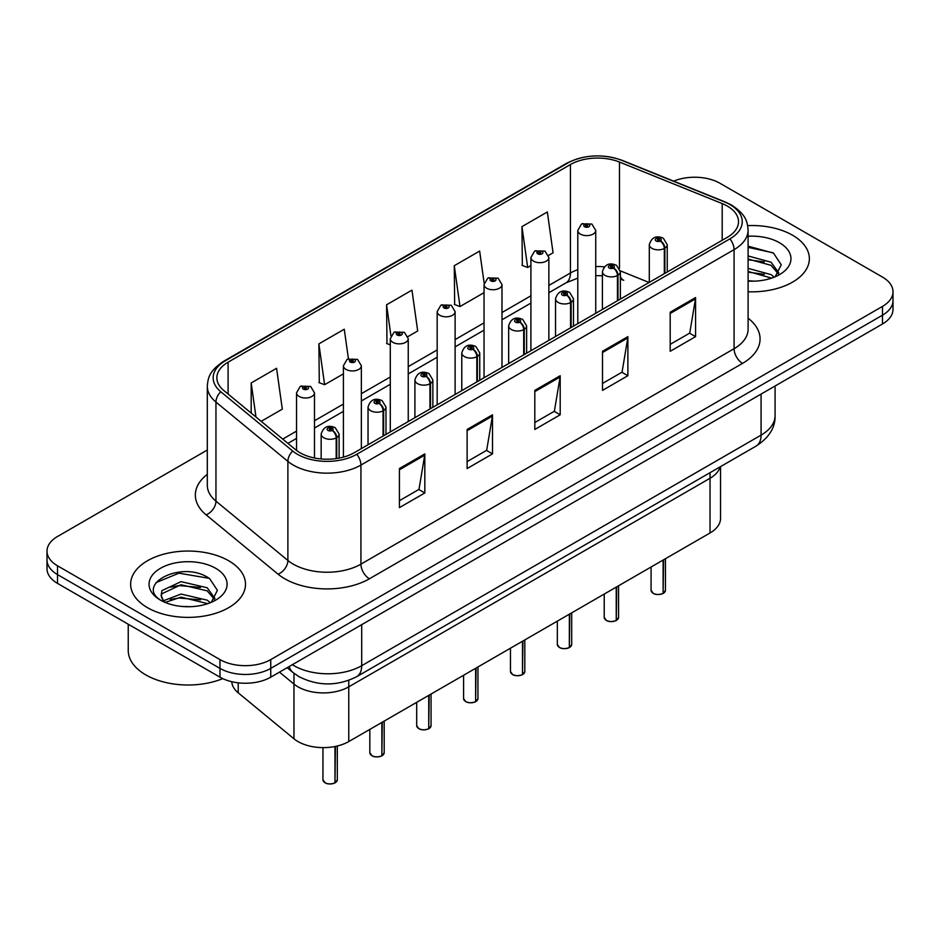 <?xml version="1.0" encoding="UTF-8"?>
<svg xmlns="http://www.w3.org/2000/svg" width="940" height="940" viewBox="0 0 940 940"><rect width="100%" height="100%" fill="white"/><g stroke="black" fill="none" stroke-linecap="round" stroke-linejoin="round"><path stroke-width="1.41" d="M710.029 472.691L710.029 478.272A35.896 20.727 180 0 0 720.099 466.875A35.896 20.727 180 0 1 710.029 478.272L348.764 686.846A35.896 20.727 180 0 1 293.973 684.073L279.486 672.135L293.973 684.073L293.973 738.793L238.22 692.815A35.896 20.727 180 0 1 231.757 681.7M720.545 466.616L720.545 518.328A35.896 20.727 180 0 1 710.029 532.98L348.764 741.554A35.896 20.727 180 0 1 293.973 738.793M710.029 532.98L710.029 478.272L348.764 686.846A35.896 20.727 180 0 1 293.973 684.073L293.973 673.31M620.365 276.325A21.538 10.082 -68 0 0 623.761 280.296L623.197 280.073M792.538 235.223A57.434 33.158 0 0 0 747.676 225.612A57.434 33.158 0 0 1 792.538 235.223A57.434 33.158 0 0 1 809.364 258.676A57.434 33.158 0 0 0 792.538 235.223M228.69 560.769A57.434 33.158 0 0 0 166.086 553.578A57.434 33.158 0 0 0 130.637 584.222A57.434 33.158 0 0 0 147.463 607.663A57.434 33.158 0 0 0 210.055 614.854A57.434 33.158 0 0 0 245.505 584.222A57.434 33.158 0 0 0 228.69 560.769A57.434 33.158 0 0 0 166.086 553.578A57.434 33.158 0 0 0 130.637 584.222A57.434 33.158 0 0 0 147.463 607.663A57.434 33.158 0 0 0 210.055 614.854A57.434 33.158 0 0 0 245.505 584.222A57.434 33.158 0 0 0 228.69 560.769M727.302 206.06A38.293 22.102 180 0 1 738.523 221.699A38.293 22.102 180 0 1 727.302 237.327L354.169 452.763A38.293 22.102 180 0 1 295.724 449.802L223.802 390.5A38.293 22.102 180 0 1 216.87 377.821A38.293 22.102 180 0 1 228.091 362.194L570.439 164.535A38.293 22.102 180 0 1 619.472 162.056L722.19 203.581A38.293 22.102 180 0 1 727.302 206.06M729.934 204.544A42.006 24.252 0 0 0 724.329 201.83L621.61 160.305A42.006 24.252 0 0 0 567.807 163.02L225.471 360.678A42.006 24.252 0 0 0 220.759 391.733L292.681 451.036A42.006 24.252 0 0 0 356.789 454.279L729.934 238.842A42.006 24.252 0 0 0 729.934 204.544M207.305 450.013L57.516 536.493A35.896 20.727 0 0 0 47 551.145L47 568.735A35.896 20.727 0 0 0 57.516 583.388L219.972 677.176L219.972 668.387A35.896 20.727 0 0 0 270.743 668.387L882.484 315.194A35.896 20.727 0 0 0 893 300.541A35.896 20.727 0 0 1 882.484 315.194L270.743 668.387A35.896 20.727 0 0 1 219.972 668.387L57.516 574.598L219.972 668.387L219.972 659.598A35.896 20.727 0 0 0 270.743 659.598L882.484 306.405A35.896 20.727 0 0 0 893 291.752A35.896 20.727 0 0 0 882.484 277.089L720.028 183.3A35.896 20.727 0 0 0 673.651 181.15M47 559.935A35.896 20.727 0 0 0 57.516 574.598A35.896 20.727 0 0 1 47 559.935M399.43 468.543L399.43 507.623L424.821 492.96L424.821 453.879L399.43 468.543M399.43 500.691L418.981 489.399L424.716 455.183A9.576 5.523 -120 0 0 424.821 453.879M418.817 489.493L424.821 492.96M467.121 429.463L467.121 468.543L492.501 453.879L492.501 414.798L467.121 429.463M467.121 461.611L486.673 450.319L492.407 416.103A9.576 5.523 -120 0 0 492.501 414.798M486.497 450.413L492.501 453.879M670.197 312.221L670.197 351.302L695.577 336.637L695.577 297.557L670.197 312.221M670.197 344.369L689.749 333.077L695.471 298.861A9.576 5.523 -120 0 0 695.577 297.557M689.572 333.171L695.577 336.637M602.505 351.302L602.505 390.382L627.885 375.718L627.885 336.637L602.505 351.302M602.505 383.45L622.057 372.158L627.779 337.942A9.576 5.523 -120 0 0 627.885 336.637M621.88 372.252L627.885 375.718M534.813 390.382L534.813 429.463L560.193 414.798L560.193 375.718L534.813 390.382M534.813 422.53L554.365 411.238L560.099 377.022A9.576 5.523 -120 0 0 560.193 375.718M554.189 411.332L560.193 414.798M748.099 291.764A57.434 33.158 0 0 0 809.364 258.676A57.434 33.158 0 0 1 748.099 291.764M47 551.145A35.896 20.727 0 0 0 57.516 565.798L219.972 659.598M261.179 421.332L282.305 409.135L276.572 368.292L251.192 382.956L251.192 413.083M484.159 283.257L479.647 251.05L454.267 265.714L454.666 304.56M548.549 255.422L553.061 252.813L547.339 211.97L521.947 226.634L522.358 265.48M348.423 358.798L344.263 329.212L318.883 343.876L319.295 382.721M407.925 336.602L417.689 330.974L411.955 290.131L386.575 304.795L386.986 343.64M390.288 344.874L386.575 343.488M386.575 304.795L390.923 335.78M454.267 265.714L459.989 306.546L484.041 292.657M459.989 306.546L454.267 304.407M521.947 226.634L527.681 267.465L530.912 265.597M527.681 267.465L521.947 265.327M318.883 343.876L324.617 384.707L343.417 373.85M324.617 384.707L318.883 382.568M251.192 382.956L255.974 417.031M219.972 677.176A35.896 20.727 0 0 0 270.743 677.176L882.484 323.995A35.896 20.727 0 0 0 893 309.331L893 291.752M663.064 593.493C658.799 594.867 655.521 594.82 653.241 593.363L651.079 590.332A7.179 4.148 0 0 0 653.183 593.258A7.179 4.148 0 0 0 663.111 593.387L662.947 593.481A6.944 4.007 180 0 1 653.359 593.351M663.111 593.093L663.558 559.817M664.874 273.364L664.874 248.16A5.981 3.607 -122.2 0 0 660.468 240.934A2.996 1.727 0 0 0 660.374 238.549A2.996 1.727 0 0 0 656.144 238.549A2.996 1.727 0 0 0 656.144 240.993A2.996 1.727 0 0 0 660.28 241.04L659.069 240.276A1.199 0.693 180 0 1 657.8 239.136A1.199 0.693 180 0 1 659.14 240.241L660.468 240.934M660.28 241.04A5.981 3.302 62.1 0 1 664.322 248.477A8.977 5.182 180 0 1 651.914 248.325A8.977 5.182 180 0 1 649.293 244.659C651.584 237.291 656.273 235.153 663.37 238.255L667.236 244.659A8.977 5.182 180 0 1 664.874 248.16M664.322 273.693L664.322 248.477M663.111 593.387L663.111 560.076M595.737 313.29L595.737 230.441A8.977 5.182 180 0 1 590.202 235.223A8.977 5.182 180 0 1 580.415 234.107A8.977 5.182 180 0 1 577.795 230.441L581.366 224.214A5.981 3.607 57.8 0 1 584.562 224.39A2.996 1.727 0 0 0 584.645 226.775A2.996 1.727 0 0 0 588.875 226.775A2.996 1.727 0 0 0 588.875 224.331A2.996 1.727 0 0 0 584.739 224.284L585.961 225.048A1.199 0.693 180 0 1 587.218 226.188A1.199 0.693 180 0 1 585.879 225.083L584.562 224.39M585.961 226.058L585.961 225.048M584.739 224.284A5.981 3.302 -117.9 0 0 581.942 223.873A5.981 3.302 -117.9 0 0 581.684 224.049M585.879 226.023L585.879 225.083M616.193 620.553C611.928 621.928 608.65 621.892 606.359 620.435L604.209 617.392A7.179 4.148 0 0 0 606.312 620.318A7.179 4.148 0 0 0 616.241 620.447L616.076 620.541A6.944 4.007 180 0 1 606.476 620.423M616.241 620.153L616.675 586.877M618.003 300.436L618.003 275.22A5.981 3.607 -122.2 0 0 613.597 268.006A2.996 1.727 0 0 0 613.503 265.609A2.996 1.727 0 0 0 609.273 265.609A2.996 1.727 0 0 0 609.273 268.053A2.996 1.727 0 0 0 613.409 268.112L612.198 267.348A1.199 0.693 180 0 1 610.93 266.196A1.199 0.693 180 0 1 612.269 267.301L613.597 268.006M613.409 268.112A5.981 3.302 62.1 0 1 617.451 275.538A8.977 5.182 180 0 1 605.043 275.385A8.977 5.182 180 0 1 602.411 271.719C604.702 264.351 609.402 262.225 616.499 265.315L620.365 271.719A8.977 5.182 180 0 1 618.003 275.22M617.451 300.753L617.451 275.538M616.241 620.447L616.241 587.136M569.311 647.613C565.046 648.988 561.779 648.952 559.488 647.495L557.338 644.452A7.179 4.148 0 0 0 559.441 647.39A7.179 4.148 0 0 0 569.358 647.507L569.205 647.601A6.944 4.007 180 0 1 559.606 647.484M569.358 647.214L569.805 613.938M571.132 327.496L571.132 302.281A5.981 3.607 -122.2 0 0 566.714 295.066A2.996 1.727 0 0 0 566.632 292.681A2.996 1.727 0 0 0 562.402 292.681A2.996 1.727 0 0 0 562.402 295.113A2.996 1.727 0 0 0 566.538 295.172L565.316 294.408A1.199 0.693 180 0 1 564.059 293.257A1.199 0.693 180 0 1 565.398 294.361L566.714 295.066M566.538 295.172A5.981 3.302 62.1 0 1 570.58 302.598A8.977 5.182 180 0 1 558.172 302.445A8.977 5.182 180 0 1 555.54 298.779C557.831 291.424 562.519 289.285 569.616 292.375L573.482 298.779A8.977 5.182 180 0 1 571.132 302.281M570.58 327.813L570.58 302.598M569.358 647.507L569.358 614.196M522.44 674.685C518.175 676.06 514.897 676.013 512.606 674.556L510.455 671.513A7.179 4.148 0 0 0 512.559 674.45A7.179 4.148 0 0 0 522.487 674.567L522.323 674.661A6.944 4.007 180 0 1 512.735 674.544M522.487 674.274L522.934 641.01M524.25 354.556L524.25 329.341A5.981 3.607 -122.2 0 0 519.844 322.126A2.996 1.727 0 0 0 519.75 319.741A2.996 1.727 0 0 0 515.519 319.741A2.996 1.727 0 0 0 515.519 322.185A2.996 1.727 0 0 0 519.655 322.232L518.445 321.468A1.199 0.693 180 0 1 517.176 320.317A1.199 0.693 180 0 1 518.516 321.421L519.844 322.126M519.655 322.232A5.981 3.302 62.1 0 1 523.697 329.67A8.977 5.182 180 0 1 511.289 329.505A8.977 5.182 180 0 1 508.657 325.839C510.961 318.484 515.649 316.345 522.746 319.447L526.611 325.839A8.977 5.182 180 0 1 524.25 329.341M523.697 354.873L523.697 329.67M522.487 674.567L522.487 641.256M475.558 701.745C471.304 703.12 468.026 703.073 465.735 701.616L463.585 698.584A7.179 4.148 0 0 0 465.688 701.51A7.179 4.148 0 0 0 475.616 701.639L475.452 701.734A6.944 4.007 180 0 1 465.852 701.604M475.616 701.346L476.051 668.07M477.379 381.616L477.379 356.413A5.981 3.607 -122.2 0 0 472.973 349.187A2.996 1.727 0 0 0 472.879 346.801A2.996 1.727 0 0 0 468.649 346.801A2.996 1.727 0 0 0 468.649 349.245A2.996 1.727 0 0 0 472.785 349.292L471.575 348.529A1.199 0.693 180 0 1 470.305 347.389A1.199 0.693 180 0 1 471.645 348.493L472.973 349.187M472.785 349.292A5.981 3.302 62.1 0 1 476.827 356.73A8.977 5.182 180 0 1 464.419 356.577A8.977 5.182 180 0 1 461.787 352.911C464.078 345.544 468.778 343.406 475.863 346.507L479.741 352.911A8.977 5.182 180 0 1 477.379 356.413M476.827 381.946L476.827 356.73M475.616 701.639L475.616 668.328M548.866 340.351L548.866 257.501A8.977 5.182 180 0 1 543.32 262.295A8.977 5.182 180 0 1 533.544 261.167A8.977 5.182 180 0 1 530.912 257.501L534.496 251.274A5.981 3.607 57.8 0 1 537.68 251.45A2.996 1.727 0 0 0 537.774 253.835A2.996 1.727 0 0 0 542.004 253.835A2.996 1.727 0 0 0 542.004 251.391A2.996 1.727 0 0 0 537.868 251.344L539.078 252.108A1.199 0.693 180 0 1 540.347 253.26A1.199 0.693 180 0 1 539.043 253.107L537.68 251.45M539.078 253.13L539.078 252.108M537.868 251.344A5.981 3.302 -117.9 0 0 535.072 250.945A5.981 3.302 -117.9 0 0 534.813 251.109M539.043 253.107A1.199 0.693 180 0 1 539.008 252.155M501.984 367.411L501.984 284.562A8.977 5.182 180 0 1 496.449 289.356A8.977 5.182 180 0 1 486.673 288.228A8.977 5.182 180 0 1 484.041 284.562L487.625 278.334A5.981 3.607 57.8 0 1 490.809 278.51A2.996 1.727 0 0 0 490.903 280.907A2.996 1.727 0 0 0 495.133 280.907A2.996 1.727 0 0 0 495.133 278.463A2.996 1.727 0 0 0 490.997 278.404L492.207 279.168A1.199 0.693 180 0 1 493.477 280.32A1.199 0.693 180 0 1 492.137 279.215L490.809 278.51M492.207 280.191L492.207 279.168M490.997 278.404A5.981 3.302 -117.9 0 0 488.201 278.005A5.981 3.302 -117.9 0 0 487.93 278.17M492.137 280.144L492.137 279.215M455.113 394.471L455.113 311.634A8.977 5.182 180 0 1 449.579 316.416A8.977 5.182 180 0 1 439.791 315.288A8.977 5.182 180 0 1 437.171 311.634L440.743 305.406A5.981 3.607 57.8 0 1 443.939 305.582A2.996 1.727 0 0 0 444.021 307.968A2.996 1.727 0 0 0 448.251 307.968A2.996 1.727 0 0 0 448.251 305.524A2.996 1.727 0 0 0 444.115 305.477L445.337 306.24A1.199 0.693 180 0 1 446.594 307.38A1.199 0.693 180 0 1 445.29 307.227L445.255 306.276L443.939 305.582M445.337 307.251L445.337 306.24M444.115 305.477A5.981 3.302 -117.9 0 0 441.318 305.065A5.981 3.302 -117.9 0 0 441.06 305.241M445.29 307.227A1.199 0.693 180 0 1 445.255 306.276M748.099 280.766L754.514 281.154M748.099 268.358L771.059 274.621L774.219 277.159M748.099 271.46L771.623 278.123M748.099 255.95L771.059 262.213L778.825 272.953M748.099 259.052L771.059 265.315L778.214 273.752M748.099 281.095A39.022 22.525 0 0 0 779.519 274.609A39.022 22.525 0 0 0 779.519 242.743A39.022 22.525 0 0 0 748.099 236.257M775.148 276.783L781.258 264.786L773.526 253.13L748.099 246.151M748.099 247.349L772.997 252.778M748.099 259.757L764.361 261.896M748.099 272.165L764.361 274.304M128.239 624.219L128.239 650.457A59.831 34.545 0 0 0 145.77 674.885A59.831 34.545 0 0 0 222.733 678.621M181.537 606.429L190.655 606.688M163.642 600.695L181.067 594.057L207.2 600.167L210.36 602.705M165.252 602.375L181.067 597.159L207.775 603.656M163.924 601.905L161.128 595.349A27.049 15.616 0 0 0 165.487 602.587M161.128 595.349L161.939 590.626L181.067 581.649L207.2 587.759L214.966 598.486M161.187 595.737L161.939 593.728L181.067 584.751L207.2 590.861L214.355 599.297M211.288 602.317L217.399 590.32L209.667 578.676C182.29 558.995 133.644 584.927 161.739 600.824L161.868 600.907M215.66 568.289A39.022 22.525 0 0 0 160.482 568.289A39.022 22.525 0 0 0 160.482 600.143A39.022 22.525 0 0 0 215.66 600.143A39.022 22.525 0 0 0 215.66 568.289M156.028 582.589L178.941 573.177L209.138 578.312M170.34 587.148L178.941 585.585L200.502 587.441M170.34 599.556L178.941 597.993L200.502 599.849M428.687 728.806C424.422 730.18 421.144 730.145 418.864 728.688L416.702 725.645A7.179 4.148 0 0 0 418.805 728.57A7.179 4.148 0 0 0 428.734 728.7L428.57 728.794A6.944 4.007 180 0 1 418.981 728.676M428.734 728.406L429.18 695.13M430.508 408.689L430.508 383.473A5.981 3.607 -122.2 0 0 426.09 376.259A2.996 1.727 0 0 0 425.996 373.862A2.996 1.727 0 0 0 421.766 373.862A2.996 1.727 0 0 0 421.766 376.305A2.996 1.727 0 0 0 425.902 376.364L424.692 375.601A1.199 0.693 180 0 1 423.423 374.449A1.199 0.693 180 0 1 424.774 375.554L426.09 376.259M425.902 376.364A5.981 3.302 62.1 0 1 429.944 383.79A8.977 5.182 180 0 1 417.536 383.637A8.977 5.182 180 0 1 414.916 379.971C417.207 372.604 421.896 370.478 428.993 373.568L432.858 379.971A8.977 5.182 180 0 1 430.508 383.473M429.944 409.006L429.944 383.79M428.734 728.7L428.734 695.389M381.816 755.877C377.551 757.241 374.273 757.205 371.981 755.748L369.831 752.705A7.179 4.148 0 0 0 371.935 755.643A7.179 4.148 0 0 0 381.863 755.76L381.699 755.854A6.944 4.007 180 0 1 372.099 755.736M381.863 755.466L382.31 722.19M383.626 435.749L383.626 410.533A5.981 3.607 -122.2 0 0 379.22 403.319A2.996 1.727 0 0 0 379.126 400.934A2.996 1.727 0 0 0 374.896 400.934A2.996 1.727 0 0 0 374.896 403.366A2.996 1.727 0 0 0 379.031 403.424L377.821 402.661A1.199 0.693 180 0 1 376.552 401.509A1.199 0.693 180 0 1 377.892 402.614L379.22 403.319M379.031 403.424A5.981 3.302 62.1 0 1 383.073 410.851A8.977 5.182 180 0 1 370.666 410.698A8.977 5.182 180 0 1 368.034 407.032C370.325 399.676 375.025 397.538 382.122 400.628L385.988 407.032A8.977 5.182 180 0 1 383.626 410.533M383.073 436.066L383.073 410.851M381.863 755.76L381.863 722.449M334.934 782.938C330.669 784.312 327.402 784.266 325.111 782.809L322.961 779.765A7.179 4.148 0 0 0 325.064 782.703A7.179 4.148 0 0 0 334.981 782.82L334.828 782.914A6.944 4.007 180 0 1 325.228 782.797M334.981 782.527L335.427 746.431M336.755 458.52L336.755 437.594A5.981 3.607 -122.2 0 0 332.337 430.379A2.996 1.727 0 0 0 332.255 427.994A2.996 1.727 0 0 0 328.025 427.994A2.996 1.727 0 0 0 328.025 430.438A2.996 1.727 0 0 0 332.161 430.485L330.939 429.721A1.199 0.693 180 0 1 329.681 428.57A1.199 0.693 180 0 1 331.021 429.674L332.337 430.379M332.161 430.485A5.981 3.302 62.1 0 1 336.203 437.923A8.977 5.182 180 0 1 323.795 437.758A8.977 5.182 180 0 1 321.163 434.092C323.454 426.737 328.154 424.598 335.239 427.7L339.105 434.092A8.977 5.182 180 0 1 336.755 437.594M336.203 458.603L336.203 437.923M334.981 782.82L334.981 746.513M408.242 421.543L408.242 338.694A8.977 5.182 180 0 1 402.696 343.476A8.977 5.182 180 0 1 392.92 342.36A8.977 5.182 180 0 1 390.288 338.694L393.872 332.466A5.981 3.607 57.8 0 1 397.056 332.643A2.996 1.727 0 0 0 397.15 335.028A2.996 1.727 0 0 0 401.38 335.028A2.996 1.727 0 0 0 401.38 332.584A2.996 1.727 0 0 0 397.244 332.537L398.454 333.301A1.199 0.693 180 0 1 399.723 334.44A1.199 0.693 180 0 1 398.419 334.299L398.454 333.301M397.244 332.537A5.981 3.302 -117.9 0 0 394.447 332.126A5.981 3.302 -117.9 0 0 394.177 332.302M398.384 334.276L398.384 333.336L397.056 332.643M398.419 334.299A1.199 0.693 180 0 1 398.384 333.336M361.36 448.603L361.36 365.754A8.977 5.182 180 0 1 355.825 370.548A8.977 5.182 180 0 1 346.038 369.42A8.977 5.182 180 0 1 343.417 365.754L346.989 359.527A5.981 3.607 57.8 0 1 350.185 359.703A2.996 1.727 0 0 0 350.279 362.088A2.996 1.727 0 0 0 354.509 362.088A2.996 1.727 0 0 0 354.509 359.644A2.996 1.727 0 0 0 350.373 359.597L351.584 360.361A1.199 0.693 180 0 1 352.841 361.512A1.199 0.693 180 0 1 351.548 361.36L351.584 360.361M350.373 359.597A5.981 3.302 -117.9 0 0 347.565 359.197A5.981 3.302 -117.9 0 0 347.306 359.362M351.501 361.336L350.185 359.703M351.548 361.36A1.199 0.693 180 0 1 351.501 360.408M314.489 458.003L314.489 392.814A8.977 5.182 180 0 1 308.943 397.608A8.977 5.182 180 0 1 299.167 396.48A8.977 5.182 180 0 1 296.535 392.814L300.118 386.587A5.981 3.607 57.8 0 1 303.303 386.763A2.996 1.727 0 0 0 303.397 389.16A2.996 1.727 0 0 0 307.627 389.16A2.996 1.727 0 0 0 307.627 386.716A2.996 1.727 0 0 0 303.491 386.657L304.701 387.421A1.199 0.693 180 0 1 305.97 388.572A1.199 0.693 180 0 1 304.63 387.468L303.303 386.763M304.701 388.443L304.701 387.421M303.491 386.657A5.981 3.302 -117.9 0 0 300.694 386.258A5.981 3.302 -117.9 0 0 300.436 386.422M304.63 388.396L304.63 387.468M238.22 682.84L238.22 692.815M348.764 680.349L348.764 741.554M748.099 318.214A59.831 34.545 180 0 1 742.541 363.369L369.397 578.793A11.962 6.909 60 0 1 360.937 564.141L734.081 348.705A47.87 27.636 0 0 0 748.099 329.164L748.099 230.1A47.87 27.636 180 0 1 734.081 249.641A11.962 6.909 -120 0 0 729.934 238.842M369.397 578.793A59.831 34.545 180 0 1 284.785 578.793A59.831 34.545 180 0 1 278.076 574.187L206.154 514.873A59.831 34.545 180 0 1 207.305 474.336M293.245 564.141A47.87 27.636 0 0 0 360.937 564.141L360.937 465.065A47.87 27.636 180 0 1 287.887 461.376L215.953 402.073A47.87 27.636 180 0 1 207.305 386.223L207.305 485.298A47.87 27.636 0 0 0 215.953 501.149L287.887 560.452A47.87 27.636 0 0 0 293.245 564.141M748.099 230.1C747.335 221.828 746.477 214.954 731.602 205.084L725.304 202.03A11.962 5.605 112 0 0 724.329 201.83M725.304 202.03L622.586 160.505C602.763 153.49 583.952 154.501 566.15 163.56A11.962 6.909 60 0 1 567.807 163.02M225.471 360.678A11.962 6.909 -120 0 0 223.802 361.207C208.892 371.112 208.069 377.974 207.305 386.223M220.759 391.733A11.962 8.002 129.5 0 0 215.953 402.073L215.953 501.149A11.962 8.002 -50.5 0 1 206.154 514.873M622.586 160.505A11.962 5.605 112 0 0 621.61 160.305M292.681 451.036A11.962 8.002 129.5 0 0 287.887 461.376L287.887 560.452A11.962 8.002 -50.5 0 1 278.076 574.187M356.789 454.279A11.962 6.909 60 0 1 360.937 465.065L734.081 249.641L734.081 348.705A11.962 6.909 60 0 0 742.541 363.369M270.743 659.598L270.743 677.176M882.484 306.405L882.484 323.995M57.516 565.798L57.516 583.388M228.091 362.194L228.091 394.036M722.19 203.581L722.19 240.276M619.472 162.056L619.472 268.3M649.093 282.482L620.306 270.849M604.338 266.866A38.293 22.102 0 0 0 595.737 266.537M577.795 269.674A38.293 22.102 0 0 0 570.439 272.988L548.866 285.443M570.439 164.535L570.439 272.988A21.538 12.431 60 0 1 565.974 282.846L548.866 292.728M530.912 295.806L501.984 312.503M484.041 322.866L455.113 339.575M437.171 349.927L408.242 366.635M390.288 376.999L361.36 393.696M343.417 404.059L314.489 420.756M296.535 431.119L282.728 439.098M534.813 391.616L560.099 377.022M602.505 352.535L627.779 337.942M670.197 313.455L695.471 298.861M467.121 430.696L492.407 416.103M399.43 469.777L424.716 455.183M292.352 664.698A47.87 27.636 0 0 0 294.009 665.696A47.87 27.636 0 0 0 361.7 665.696L761.071 435.126A47.87 27.636 0 0 0 775.089 415.586C775.441 427.465 769.108 437.629 756.113 446.077L356.742 676.659A23.935 13.818 60 0 0 361.7 665.696L361.7 624.665M761.071 394.095L761.071 435.126A23.935 13.818 60 0 1 756.113 446.077M289.226 666.507A23.935 16.003 129.5 0 0 293.022 672.547L287.147 667.706M663.558 593.128A7.179 4.148 0 0 0 665.438 590.332L665.438 558.724M616.675 620.189A7.179 4.148 0 0 0 618.567 617.392L618.567 585.785M569.805 647.249A7.179 4.148 0 0 0 571.696 644.452L571.696 612.857M522.934 674.321A7.179 4.148 0 0 0 524.814 671.513L524.814 639.917M476.051 701.381A7.179 4.148 0 0 0 477.943 698.584L477.943 666.977M429.18 728.441A7.179 4.148 0 0 0 431.061 725.645L431.061 694.037M382.31 755.502A7.179 4.148 0 0 0 384.19 752.705L384.19 721.109M335.427 782.573A7.179 4.148 0 0 0 337.319 779.765L337.319 746.008M566.15 163.56L223.802 361.207M623.761 280.296L620.365 279.051M602.411 275.761L595.737 275.632M577.795 278.123L565.974 282.846M530.912 303.091L501.984 319.788M484.041 330.152L455.113 346.86M437.171 357.212L408.242 373.92M390.288 384.284L361.36 400.981M343.417 411.344L314.489 428.041M296.535 438.404L287.922 443.375M356.742 676.659C337.484 686.329 318.225 686.329 298.967 676.659L293.022 672.547M775.089 415.586L775.089 385.999M651.079 590.332L651.079 567.02M649.293 282.376L649.293 244.659M667.236 272.012L667.236 244.659M665.438 590.332L663.511 593.234M595.737 230.441L591.871 224.037L581.942 223.873M577.795 323.654L577.795 230.441M604.209 617.392L604.209 594.08M602.411 309.436L602.411 271.719M620.365 299.073L620.365 271.719M618.567 617.392L616.628 620.294M557.338 644.452L557.338 621.14M555.54 336.497L555.54 298.779M573.482 326.133L573.482 298.779M571.696 644.452L569.758 647.366M510.455 671.513L510.455 648.201M508.657 363.557L508.657 325.839M526.611 353.193L526.611 325.839M524.814 671.513L522.887 674.427M463.585 698.584L463.585 675.273M461.787 390.629L461.787 352.911M479.741 380.265L479.741 352.911M477.943 698.584L476.004 701.487M548.866 257.501L545 251.097L535.072 250.945M530.912 350.714L530.912 257.501M501.984 284.562L498.118 278.158L488.201 278.005M484.041 377.774L484.041 284.562M455.113 311.634L451.247 305.23L441.318 305.065M437.171 404.835L437.171 311.634M416.702 725.645L416.702 702.333M414.916 417.689L414.916 379.971M432.858 407.326L432.858 379.971M431.061 725.645L429.134 728.547M369.831 752.705L369.831 729.393M368.034 444.749L368.034 407.032M385.988 434.386L385.988 407.032M384.19 752.705L382.251 755.619M322.961 779.765L322.961 747.629M321.163 458.967L321.163 434.092M339.105 458.121L339.105 434.092M337.319 779.765L335.38 782.679M408.242 338.694L404.376 332.29L394.447 332.126M390.288 431.906L390.288 338.694M361.36 365.754L357.494 359.35L347.565 359.197M343.417 457.122L343.417 365.754M314.489 392.814L310.623 386.411L300.694 386.258M296.535 450.448L296.535 392.814"/></g></svg>
